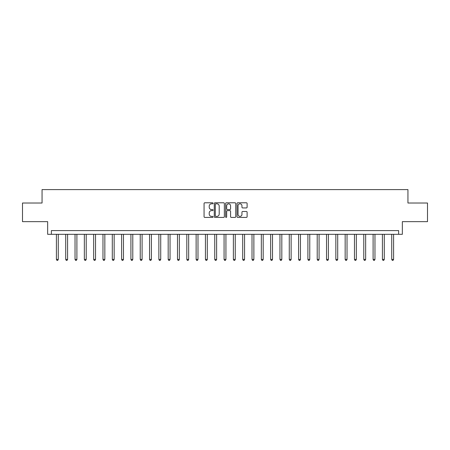<?xml version="1.0" encoding="UTF-8"?>
<svg xmlns="http://www.w3.org/2000/svg" width="450" height="450" viewBox="0 0 450 450"><rect width="100%" height="100%" fill="white"/><g stroke="black" fill="none" stroke-linecap="round" stroke-linejoin="round"><path stroke-width="0.67" d="M213.075 203.293A0.512 0.512 0 0 0 212.563 202.781L204.795 202.781A0.731 0.731 0 0 0 204.064 203.513L204.064 216.681A0.731 0.731 0 0 0 204.795 217.412L212.563 217.412A0.512 0.512 0 0 0 213.075 216.9A0.512 0.512 0 0 0 212.563 216.388L211.562 216.388A2.34 2.34 0 0 1 209.222 214.048L209.222 212.951A2.34 2.34 0 0 1 211.562 210.611L212.563 210.611A0.512 0.512 0 0 0 213.075 210.099A0.512 0.512 0 0 0 212.563 209.582L211.562 209.582A2.34 2.34 0 0 1 209.222 207.242L209.222 206.145A2.34 2.34 0 0 1 211.562 203.805L212.563 203.805A0.512 0.512 0 0 0 213.075 203.293M246.375 207.939A0.731 0.731 0 0 0 247.106 207.208L247.106 203.513A0.731 0.731 0 0 0 246.375 202.781L237.746 202.781A0.731 0.731 0 0 0 237.015 203.513L237.015 216.681A0.731 0.731 0 0 0 237.746 217.412L246.375 217.412A0.731 0.731 0 0 0 247.106 216.681L247.106 212.22A0.731 0.731 0 0 0 246.375 211.489L242.685 211.489A0.731 0.731 0 0 0 241.954 212.22L241.954 214.431A1.958 1.958 0 0 1 239.996 216.388A1.958 1.958 0 0 1 238.039 214.431L238.039 205.763A1.958 1.958 0 0 1 239.996 203.805A1.958 1.958 0 0 1 241.954 205.763L241.954 207.208A0.731 0.731 0 0 0 242.685 207.939L246.375 207.939M398.627 234.315L402.351 234.315L402.351 221.648L427.5 221.648L427.5 203.018L407.942 203.018L407.942 189.602L42.058 189.602L42.058 203.018L22.5 203.018L22.5 221.648L47.649 221.648L47.649 234.315L398.627 234.315L398.627 230.591L51.373 230.591L51.373 234.315M224.359 203.513A0.731 0.731 0 0 0 223.627 202.781L214.999 202.781A0.731 0.731 0 0 0 214.268 203.513L214.268 216.681A0.731 0.731 0 0 0 214.999 217.412L223.627 217.412A0.731 0.731 0 0 0 224.359 216.681L224.359 203.513M226.373 202.781L235.001 202.781A0.731 0.731 0 0 1 235.732 203.513L235.732 216.681A0.731 0.731 0 0 1 235.001 217.412L231.311 217.412A0.731 0.731 0 0 1 230.58 216.681L230.58 211.343A0.731 0.731 0 0 0 229.843 210.611L227.396 210.611A0.731 0.731 0 0 0 226.665 211.343L226.665 216.9A0.512 0.512 0 0 1 226.153 217.412A0.512 0.512 0 0 1 225.641 216.9L225.641 203.513A0.731 0.731 0 0 1 226.373 202.781M215.803 203.805A0.512 0.512 0 0 0 215.291 204.317L215.291 215.876A0.512 0.512 0 0 0 215.803 216.388L216.861 216.388A2.34 2.34 0 0 0 219.201 214.048L219.201 206.145A2.34 2.34 0 0 0 216.861 203.805L215.803 203.805M230.58 205.802A1.958 1.958 0 0 0 228.623 203.844A1.958 1.958 0 0 0 226.665 205.802L226.665 208.851A0.731 0.731 0 0 0 227.396 209.582L229.843 209.582A0.731 0.731 0 0 0 230.58 208.851L230.58 205.802M56.407 234.315L56.407 259.425L58.269 259.425L58.269 234.315M58.269 259.425L57.707 260.398L56.964 260.398L56.407 259.425M65.722 234.315L65.722 259.425L67.584 259.425L67.584 234.315M67.584 259.425L67.022 260.398L66.279 260.398L65.722 259.425M75.032 234.315L75.032 259.425L76.899 259.425L76.899 234.315M76.899 259.425L76.337 260.398L75.594 260.398L75.032 259.425M84.347 234.315L84.347 259.425L86.214 259.425L86.214 234.315M86.214 259.425L85.652 260.398L84.909 260.398L84.347 259.425M93.662 234.315L93.662 259.425L95.529 259.425L95.529 234.315M95.529 259.425L94.967 260.398L94.224 260.398L93.662 259.425M102.977 234.315L102.977 259.425L104.839 259.425L104.839 234.315M104.839 259.425L104.282 260.398L103.539 260.398L102.977 259.425M112.292 234.315L112.292 259.425L114.154 259.425L114.154 234.315M114.154 259.425L113.597 260.398L112.854 260.398L112.292 259.425M121.607 234.315L121.607 259.425L123.469 259.425L123.469 234.315M123.469 259.425L122.912 260.398L122.164 260.398L121.607 259.425M130.922 234.315L130.922 259.425L132.784 259.425L132.784 234.315M132.784 259.425L132.227 260.398L131.479 260.398L130.922 259.425M140.237 234.315L140.237 259.425L142.099 259.425L142.099 234.315M142.099 259.425L141.542 260.398L140.794 260.398L140.237 259.425M149.552 234.315L149.552 259.425L151.414 259.425L151.414 234.315M151.414 259.425L150.857 260.398L150.109 260.398L149.552 259.425M158.867 234.315L158.867 259.425L160.729 259.425L160.729 234.315M160.729 259.425L160.172 260.398L159.424 260.398L158.867 259.425M168.182 234.315L168.182 259.425L170.044 259.425L170.044 234.315M170.044 259.425L169.487 260.398L168.739 260.398L168.182 259.425M177.497 234.315L177.497 259.425L179.359 259.425L179.359 234.315M179.359 259.425L178.802 260.398L178.054 260.398L177.497 259.425M186.812 234.315L186.812 259.425L188.674 259.425L188.674 234.315M188.674 259.425L188.117 260.398L187.369 260.398L186.812 259.425M196.127 234.315L196.127 259.425L197.989 259.425L197.989 234.315M197.989 259.425L197.426 260.398L196.684 260.398L196.127 259.425M205.442 234.315L205.442 259.425L207.304 259.425L207.304 234.315M207.304 259.425L206.741 260.398L205.999 260.398L205.442 259.425M214.751 234.315L214.751 259.425L216.619 259.425L216.619 234.315M216.619 259.425L216.056 260.398L215.314 260.398L214.751 259.425M224.066 234.315L224.066 259.425L225.934 259.425L225.934 234.315M225.934 259.425L225.371 260.398L224.629 260.398L224.066 259.425M233.381 234.315L233.381 259.425L235.249 259.425L235.249 234.315M235.249 259.425L234.686 260.398L233.944 260.398L233.381 259.425M242.696 234.315L242.696 259.425L244.558 259.425L244.558 234.315M244.558 259.425L244.001 260.398L243.259 260.398L242.696 259.425M252.011 234.315L252.011 259.425L253.873 259.425L253.873 234.315M253.873 259.425L253.316 260.398L252.574 260.398L252.011 259.425M261.326 234.315L261.326 259.425L263.188 259.425L263.188 234.315M263.188 259.425L262.631 260.398L261.883 260.398L261.326 259.425M270.641 234.315L270.641 259.425L272.503 259.425L272.503 234.315M272.503 259.425L271.946 260.398L271.198 260.398L270.641 259.425M279.956 234.315L279.956 259.425L281.818 259.425L281.818 234.315M281.818 259.425L281.261 260.398L280.513 260.398L279.956 259.425M289.271 234.315L289.271 259.425L291.133 259.425L291.133 234.315M291.133 259.425L290.576 260.398L289.828 260.398L289.271 259.425M298.586 234.315L298.586 259.425L300.448 259.425L300.448 234.315M300.448 259.425L299.891 260.398L299.143 260.398L298.586 259.425M307.901 234.315L307.901 259.425L309.763 259.425L309.763 234.315M309.763 259.425L309.206 260.398L308.458 260.398L307.901 259.425M317.216 234.315L317.216 259.425L319.078 259.425L319.078 234.315M319.078 259.425L318.521 260.398L317.773 260.398L317.216 259.425M326.531 234.315L326.531 259.425L328.393 259.425L328.393 234.315M328.393 259.425L327.836 260.398L327.088 260.398L326.531 259.425M335.846 234.315L335.846 259.425L337.708 259.425L337.708 234.315M337.708 259.425L337.146 260.398L336.403 260.398L335.846 259.425M345.161 234.315L345.161 259.425L347.023 259.425L347.023 234.315M347.023 259.425L346.461 260.398L345.718 260.398L345.161 259.425M354.471 234.315L354.471 259.425L356.338 259.425L356.338 234.315M356.338 259.425L355.776 260.398L355.033 260.398L354.471 259.425M363.786 234.315L363.786 259.425L365.653 259.425L365.653 234.315M365.653 259.425L365.091 260.398L364.348 260.398L363.786 259.425M373.101 234.315L373.101 259.425L374.968 259.425L374.968 234.315M374.968 259.425L374.406 260.398L373.663 260.398L373.101 259.425M382.416 234.315L382.416 259.425L384.277 259.425L384.277 234.315M384.277 259.425L383.721 260.398L382.978 260.398L382.416 259.425M391.731 234.315L391.731 259.425L393.593 259.425L393.593 234.315M393.593 259.425L393.036 260.398L392.293 260.398L391.731 259.425"/></g></svg>
